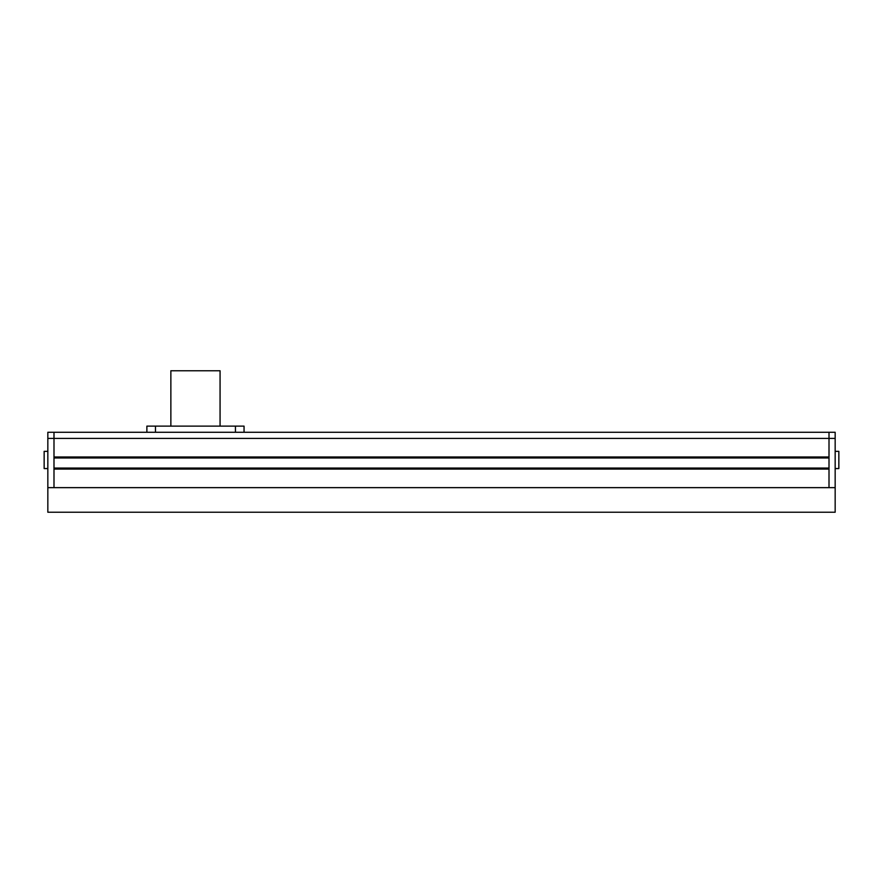 <?xml version="1.0" encoding="UTF-8"?>
<svg xmlns="http://www.w3.org/2000/svg" width="883" height="883" viewBox="0 0 883 883"><rect width="100%" height="100%" fill="white"/><g stroke="black" fill="none" stroke-linecap="round" stroke-linejoin="round"><path stroke-width="1.32" d="M835.163 438.421L829.005 438.421L829.005 487.637L835.163 487.637L835.163 432.273L829.005 432.273L829.005 438.421L829.005 432.273L53.995 432.273L53.995 438.421L53.995 432.273L47.837 432.273L47.837 487.637L53.995 487.637L53.995 469.061L829.005 469.061L829.005 487.637L53.995 487.637L53.995 438.421L47.837 438.421M829.005 438.421L829.005 456.997L53.995 456.997L53.995 438.421L829.005 438.421M829.005 457.979L53.995 457.979M829.005 468.067L53.995 468.067M47.837 468.564L44.15 468.564L44.15 451.345L47.837 451.345M835.163 451.345L838.85 451.345L838.85 468.564L835.163 468.564M47.837 512.239L47.837 487.637L835.163 487.637L835.163 512.239L47.837 512.239M170.861 426.125L170.861 370.761L220.066 370.761L220.066 426.125M244.05 426.125L244.05 432.273L244.05 426.125L146.876 426.125L146.876 432.273M235.441 426.125L235.441 432.273M155.485 426.125L155.485 432.273"/></g></svg>
